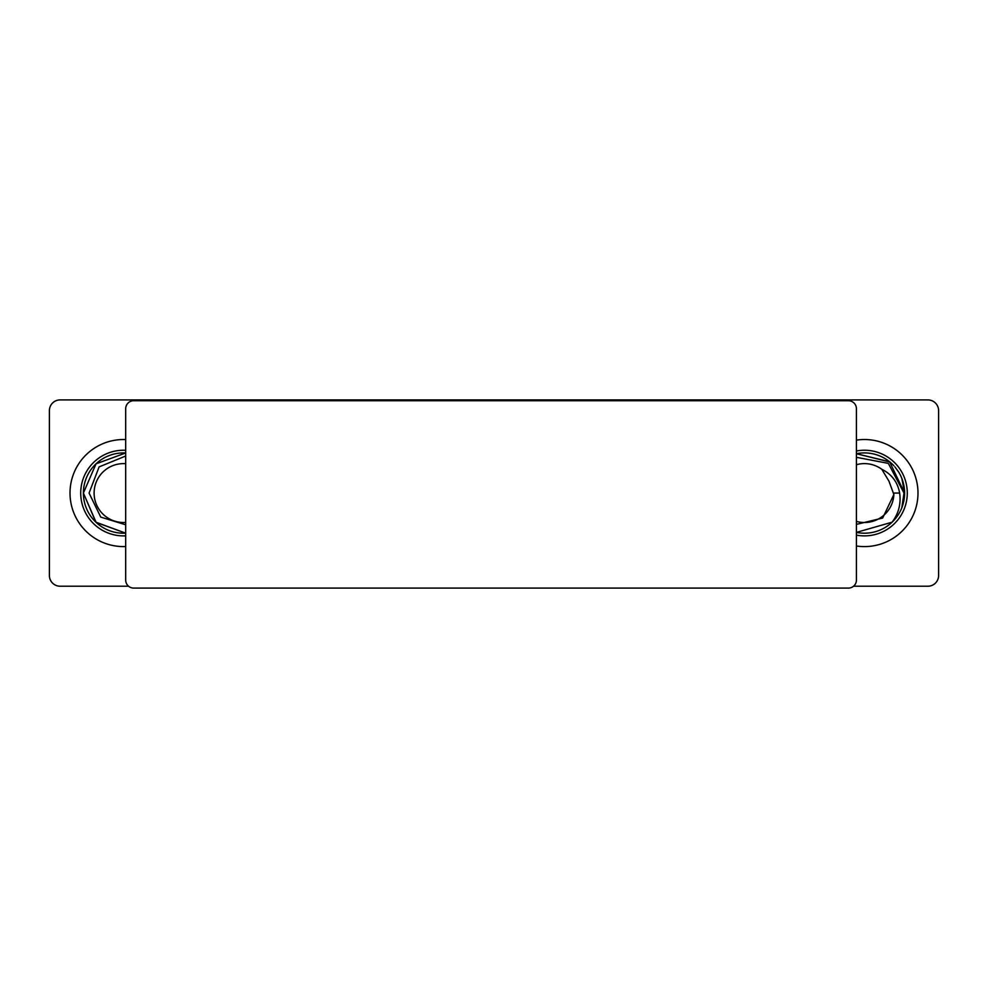 <?xml version="1.0" encoding="UTF-8"?>
<svg xmlns="http://www.w3.org/2000/svg" width="988" height="988" viewBox="0 0 988 988"><rect width="100%" height="100%" fill="white"/><g stroke="black" fill="none" stroke-linecap="round" stroke-linejoin="round"><path stroke-width="1.48" d="M83.4 493.061L96.021 463.841L125.686 452.973L96.021 463.841L83.4 493.061L96.034 463.829L125.686 452.973L96.034 463.829L83.4 493.061L96.034 463.829L125.686 452.973L96.034 463.829L83.4 493.061L96.034 463.829L125.686 452.973L96.034 463.829L83.4 493.061L96.034 463.829L125.686 452.973L96.034 463.829L83.4 493.061L96.034 463.829L125.686 452.973L96.034 463.829L83.4 493.061L96.034 463.829L125.686 452.973L96.034 463.829L83.4 493.061L96.021 463.841L125.686 452.973A40.15 40.15 0 0 0 83.4 493.061L96.12 522.38L125.686 533.149L96.12 522.38L83.4 493.061L96.132 522.393L125.686 533.149L96.132 522.393L83.4 493.061L96.132 522.393L125.686 533.149L96.132 522.393L83.4 493.061L96.132 522.393L125.686 533.149L96.132 522.393L83.4 493.061L96.132 522.393L125.686 533.149L96.132 522.393L83.4 493.061L96.132 522.393L125.686 533.149L96.132 522.393L83.4 493.061L96.132 522.393L125.686 533.149L96.132 522.393L83.4 493.061L95.91 522.195L125.686 533.162A40.15 40.15 0 0 1 83.4 493.061M125.686 456.024L99.096 466.904L89.081 493.061L100.739 517.095L125.686 524.789M125.686 463.693A29.442 29.442 0 0 0 94.107 493.061A29.442 29.442 0 0 0 125.686 522.43M125.686 408.748L125.686 580.055A8.027 8.027 0 0 0 133.713 588.082L848.396 588.082A8.027 8.027 0 0 0 856.423 580.055L856.423 408.748A8.027 8.027 0 0 0 848.396 400.72L133.713 400.72A8.027 8.027 0 0 0 125.686 408.748M898.351 471.548A40.15 40.15 0 0 1 904.6 493.061L889.608 461.779L856.423 453.714L889.608 461.779L904.6 493.061L889.608 461.779L856.423 453.714L889.608 461.779L904.6 493.061L889.608 461.779L856.423 453.714L889.608 461.779L904.6 493.061L889.608 461.779L856.423 453.714L889.608 461.779L904.6 493.061L889.608 461.779L856.423 453.714L889.608 461.779L904.6 493.061L901.822 478.365L904.6 493.061L889.608 461.779L856.423 453.714L889.916 462.026L856.423 453.714L889.608 461.779L904.6 493.061L901.809 507.795L904.008 493.061L888.311 463.372L856.423 457.321M894.918 466.904L898.697 472.103M898.487 514.353L894.041 520.207L898.487 514.365M856.423 524.381L882.667 518.033L893.868 494.519L888.916 481.082L881.753 469.238C891.719 474.228 897.684 482.169 899.648 493.061C901.167 503.719 898.648 513.427 892.102 522.183L856.423 532.396A40.15 40.15 0 0 0 901.809 507.795L904.008 493.061M899.648 493.061L893.695 493.061M893.918 465.793A40.15 40.15 0 0 0 856.423 453.727L889.916 462.026M901.822 478.365L903.897 485.553M904.6 493.061A40.15 40.15 0 0 1 901.809 507.795M881.753 469.238A29.442 29.442 0 0 0 856.423 464.731M856.423 521.392A29.442 29.442 0 0 0 893.868 494.519M128.564 586.217L60.107 586.217A10.707 10.707 0 0 1 49.4 575.51L49.4 410.625A10.707 10.707 0 0 1 60.107 399.918L927.893 399.918A10.707 10.707 0 0 1 938.6 410.625L938.6 575.51A10.707 10.707 0 0 1 927.893 586.217L853.546 586.217M125.686 546.549A53.537 53.537 0 0 1 70.012 493.061A53.537 53.537 0 0 1 125.686 439.574M856.423 440.129A53.537 53.537 0 0 1 917.988 493.061A53.537 53.537 0 0 1 856.423 545.994M125.686 535.842A42.83 42.83 0 0 1 80.72 493.061A42.83 42.83 0 0 1 125.686 450.293M856.423 450.997A42.83 42.83 0 0 1 907.28 493.061A42.83 42.83 0 0 1 856.423 535.126"/></g></svg>
